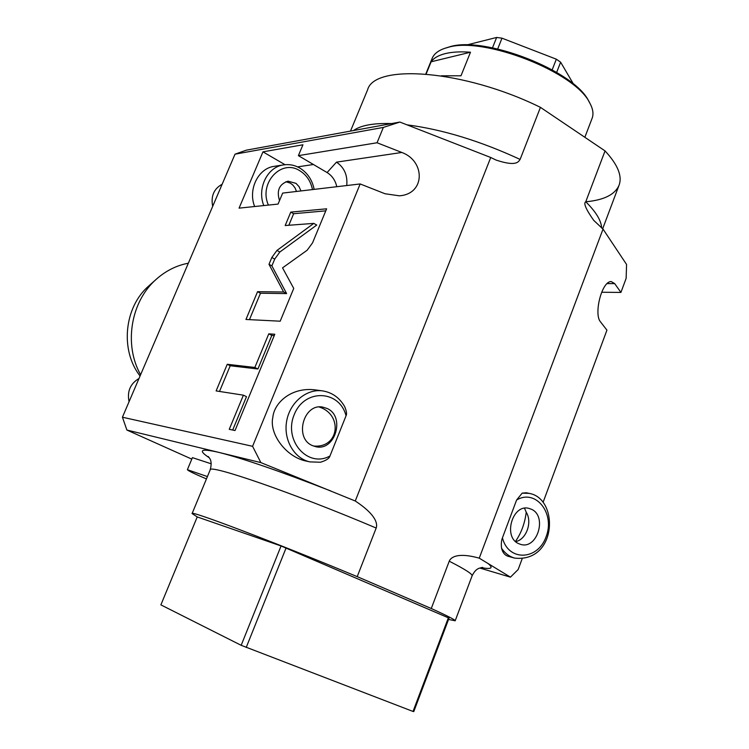 <?xml version="1.0" encoding="UTF-8"?>
<svg xmlns="http://www.w3.org/2000/svg" width="749" height="749" viewBox="0 0 749 749"><rect width="100%" height="100%" fill="white"/><g stroke="black" fill="none" stroke-linecap="round" stroke-linejoin="round"><path stroke-width="1.12" d="M235.017 154.172L246.337 150.165L399.863 122.059L383.348 127.424L235.017 154.172L122.424 417.212L252.582 446.31L260.858 462.601L355.26 501.006C378.891 516.548 377.047 525.648 376.185 528.036L357.207 576.636C273.881 541.901 189.076 509.797 192.1 513.561L197.23 516.932L160.885 604.874L241.178 645.31L281.062 545.965L449.044 618.103L413.794 711.55L413.036 711.456L448.408 617.682M191.791 459.118L126.89 430.038L122.424 417.212M601.681 292.25L620.921 292.419L626.136 278.356L626.576 264.481L603.029 229.1L479.248 558.164L510.444 577.151L479.781 568.032M510.444 577.151L518.168 569.521L522.137 558.829M209.289 457.77C197.539 450.009 200.732 448.211 218.867 452.396L126.89 430.038M206.452 478.911C194.562 473.902 188.205 470.831 187.381 469.698L192.409 457.639L211.209 463.8M330.824 490.979C279.723 471.121 242.404 458.257 218.867 452.396L260.858 462.601M252.582 446.31L360.166 183.954L282.673 193.092L278.057 204.084L239.062 208.147L262.965 151.85L302.942 144.782L298.392 155.642L377.056 142.759L383.348 127.424M307.156 250.232L312.558 242.854L326.62 208.812L290.79 212.107L285.182 225.533L313.794 223.389L276.943 250.438L271.831 257.506L268.994 264.313L283.618 291.998L257.562 291.689L245.962 319.467L280.192 321.199L293.739 288.412L282.542 267.861L307.156 250.232M254.857 367.469L227.247 364.286L216.124 390.922L243.397 395.172L229.25 429.336L235.027 430.525L274.799 334.251L268.779 333.839L254.857 367.469L257.918 368.995L230.224 365.755L219.504 391.455M620.921 292.419L614.686 283.59L611.278 281.577C601.812 280.866 593.601 314.074 600.464 321.817L606.933 330.15L543.091 502.307M516.585 500.042L502.439 537.838C508.337 561.778 537.932 560.477 546.143 536.63C555.271 513.29 535.657 488.479 516.585 500.042L522.175 493.132L526.21 492.758L529.197 493.385C559.231 498.357 557.106 562.855 514.6 558.089C509.339 556.573 504.995 553.296 501.568 548.268C502.588 552.397 504.639 555.028 507.719 556.179L514.6 558.089M502.439 537.838C501.353 540.553 501.062 544.027 501.568 548.268M479.248 558.164C454.915 551.386 450.102 558.885 449.241 561.198C465.166 569.324 472.769 574.23 472.067 575.906L455.186 620.781M367.516 90.03L367.6 89.824C374.341 63.431 464.062 69.657 540.441 107.36L520.115 159.415C518.533 161.456 516.96 167.055 496.081 160.061L490.735 157.496L355.26 501.006M540.441 107.36L605.052 150.914C617.85 164.743 622.503 176.221 619.002 185.359C614.863 194.693 603.778 200.161 585.746 201.771L605.052 150.914M603.029 229.1L593.723 220.375C585.924 209.317 583.265 203.11 585.746 201.753C595.998 211.883 601.297 220.646 601.653 228.052M448.548 619.414L455.177 620.799C455.542 620.032 447.574 615.931 431.274 608.506L449.241 561.198M431.274 608.506L357.207 576.636M377.056 142.759L401.82 152.468L336.488 162.149L327.088 172.551L298.392 155.642M399.863 122.059L490.735 157.496M360.166 183.954L385.052 193.757L399.376 195.817C425.554 194.01 425.338 160.951 401.82 152.468M307.081 461.253C286.567 457.686 268.872 434.064 272.842 417.287C274.2 402.578 291.614 386.933 314.983 389.864L322.547 390.884C306.603 388.581 289.938 402.372 286.68 421.004C283.216 439.597 294.048 458.454 309.833 461.88L307.081 461.253M320.432 462.236L309.833 461.88L320.432 462.236C326.105 460.532 329.288 458.454 329.963 455.991L346.047 415.77C347.012 414.113 346.544 411.051 344.643 406.567C339.512 397.672 332.144 392.448 322.547 390.884M346.731 185.537C347.714 175.303 344.306 167.504 336.488 162.149M336.797 186.707C335.346 180.397 332.116 175.678 327.088 172.551M262.965 151.85L285.023 164.696M254.651 206.518C247.779 189.45 258.283 168.207 274.349 166.315L283.665 164.874C267.459 166.784 256.851 188.28 263.779 205.572M300.948 190.939L299.066 186.67L296.005 183.374L288.065 181.174C279.274 184.085 276.428 190.555 279.527 200.592M296.501 191.463L295.022 187.868L292.69 184.9L290.359 183.14L285.893 181.717M441.227 75.818L460.991 75.789L470.484 52.224C460.438 51.475 452.003 51.943 445.178 53.628C438.418 55.342 433.737 58.066 431.124 61.793L426.134 74.029M425.797 74.001L432.229 58.216C434.036 53.909 438.146 50.632 444.578 48.395L447.668 47.487C482.927 35.989 575.522 72.035 589.781 103.006C593.011 108.914 593.77 114.063 592.056 118.454L584.847 137.292M470.484 52.224L431.124 61.793M589.529 102.557L588.751 101.19C574.736 70.799 484.2 35.559 449.587 46.822L444.578 48.395M497.701 48.947L501.999 38.18L496.634 37.45L466.571 45.015M492.477 47.833L496.634 37.45M556.657 72.381L560.636 62.195L573.491 84.103M552.191 69.797L556.338 59.19L560.636 62.195M556.338 59.19L501.999 38.18M327.163 408.505L322.791 407.119C303.607 403.009 293.945 437.996 312.267 445.524L315.713 446.676C335.121 451.675 345.607 416.463 327.163 408.505M319.224 406.997L320.488 407.465C343.023 415.742 338.857 448.595 313.4 446.001M197.23 516.932L281.062 545.965M413.036 711.456L241.178 645.31M246.215 647.464L286.081 547.968M531.5 509.301L528.888 508.384C512.466 503.646 502.729 537.145 518.72 543.671L520.77 544.42C537.314 549.663 547.472 516.145 531.5 509.301M524.515 508.253L526.238 512.25C524.806 523.467 521.21 533.194 515.471 541.424M526.238 512.25C532.576 522.109 526.35 539.542 515.677 541.621M257.562 291.689L260.483 293.224L249.464 319.645M283.618 291.998L286.614 293.589L260.483 293.224M268.994 264.313L271.887 265.876L286.614 293.589M313.794 223.389L316.733 225.046L279.836 252.02L274.724 259.079L271.887 265.876M290.79 212.107L293.645 213.718L288.833 225.262M325.778 210.844L293.645 213.718M274.256 335.561L271.812 335.393L257.918 368.995M243.397 395.172L246.487 396.661L232.686 430.048M227.247 364.286L230.224 365.755M268.779 333.839L271.812 335.393M187.381 469.698L207.417 476.579M188.355 263.199C176.521 265.436 165.866 270.764 156.382 279.171C130.766 301.351 123.557 344.634 140.606 374.734M149.182 285.594L148.826 285.903C124.128 307.09 119.906 350.27 140.063 376.007M138.996 378.488C130.279 383.694 126.965 391.437 129.062 401.717M222.135 184.263C213.877 188.767 210.731 196.126 212.679 206.35M614.686 283.59L607.158 283.59M487.665 563.211C493.778 568.107 491.634 569.577 481.214 567.592M210.169 469.941L210.179 469.904C208.213 463.687 293.589 492.973 376.185 528.036M297.559 166.877L313.428 164.499M312.483 189.572C310.732 181.164 306.481 174.873 299.75 170.706C281.315 158.554 258.452 183.233 268.423 205.086M520.115 159.415C480.278 140.99 442.565 129.465 406.95 124.83M391.568 123.576C373.47 123.014 360.775 125.336 353.491 130.551M346.047 415.77C339.447 389.77 304.412 388.413 294.235 414.618C283.169 440.468 307.867 468.415 329.963 455.991M522.175 493.132L529.197 493.385M271.831 257.506L274.724 259.079M276.943 250.438L279.836 252.02M472.085 575.85C476.195 567.527 479.95 568.266 482.674 567.377M208.391 456.609L208.297 456.516C208.391 457.545 213.072 459.221 210.179 469.904L192.1 513.561M314.149 189.375C312.258 179.929 307.483 172.822 299.815 168.048C294.713 165.117 289.329 164.059 283.665 164.874M602.655 228.82L619.002 185.359M350.504 131.094L367.6 89.824M148.826 285.903L156.382 279.171"/></g></svg>
